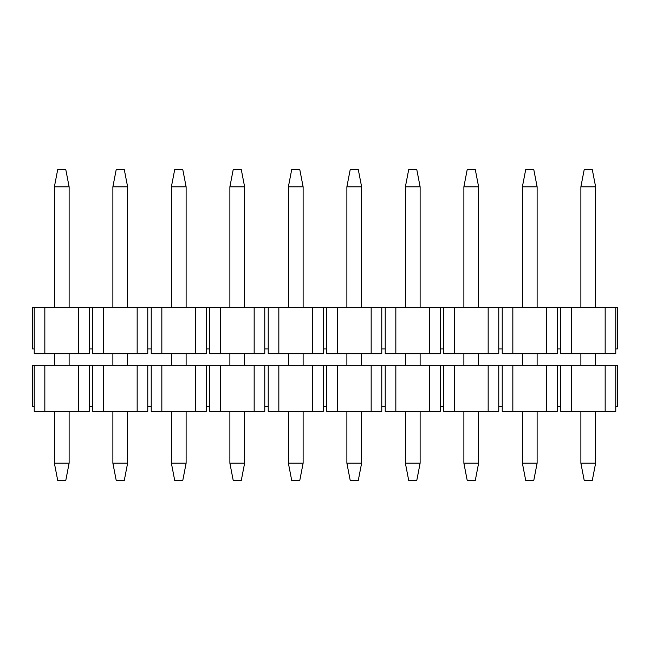 <?xml version="1.0" encoding="UTF-8"?>
<svg xmlns="http://www.w3.org/2000/svg" width="650" height="650" viewBox="0 0 650 650"><rect width="100%" height="100%" fill="white"/><g stroke="black" fill="none" stroke-linecap="round" stroke-linejoin="round"><path stroke-width="0.97" d="M89.269 348.952L89.269 307.726L103.334 307.726L103.334 353.787L92.731 353.787L92.731 348.952L89.269 348.952L89.269 353.787L34.231 353.787L34.231 307.726L32.5 307.726L32.5 348.952L34.231 348.952M89.269 307.726L78.666 307.726L78.666 353.787M78.666 307.726L44.834 307.726L44.834 353.787M44.834 307.726L34.231 307.726M615.769 307.726L615.769 353.787L571.334 353.787L571.334 307.726L617.5 307.726L617.5 348.952L615.769 348.952M605.166 307.726L605.166 353.787M571.334 353.787L560.731 353.787L560.731 348.952L557.269 348.952L557.269 307.726L571.334 307.726M560.731 307.726L560.731 348.952M103.334 307.726L151.231 307.726L151.231 353.787L161.834 353.787L161.834 307.726L209.731 307.726L209.731 353.787L220.334 353.787L220.334 307.726L268.231 307.726L268.231 353.787L278.834 353.787L278.834 307.726L326.731 307.726L326.731 353.787L337.334 353.787L337.334 307.726L385.231 307.726L385.231 353.787L395.834 353.787L395.834 307.726L443.731 307.726L443.731 353.787L454.334 353.787L454.334 307.726L502.231 307.726L502.231 353.787L512.834 353.787L512.834 307.726L557.269 307.726M546.666 307.726L546.666 353.787L557.269 353.787L557.269 348.952M502.231 307.726L512.834 307.726M498.769 307.726L498.769 348.952L502.231 348.952M488.166 307.726L488.166 353.787L498.769 353.787L498.769 348.952M443.731 307.726L454.334 307.726M440.269 307.726L440.269 348.952L443.731 348.952M429.666 307.726L429.666 353.787L440.269 353.787L440.269 348.952M385.231 307.726L395.834 307.726M381.769 307.726L381.769 348.952L385.231 348.952M371.166 307.726L371.166 353.787L381.769 353.787L381.769 348.952M326.731 307.726L337.334 307.726M323.269 307.726L323.269 348.952L326.731 348.952M312.666 307.726L312.666 353.787L323.269 353.787L323.269 348.952M268.231 307.726L278.834 307.726M264.769 307.726L264.769 348.952L268.231 348.952M254.166 307.726L254.166 353.787L264.769 353.787L264.769 348.952M209.731 307.726L220.334 307.726M206.269 307.726L206.269 348.952L209.731 348.952M195.666 307.726L195.666 353.787L206.269 353.787L206.269 348.952M151.231 307.726L161.834 307.726M147.769 307.726L147.769 348.952L151.231 348.952M137.166 307.726L137.166 353.787L147.769 353.787L147.769 348.952M92.731 307.726L92.731 348.952M103.334 353.787L137.166 353.787M546.666 353.787L512.834 353.787M488.166 353.787L454.334 353.787M429.666 353.787L395.834 353.787M371.166 353.787L337.334 353.787M312.666 353.787L278.834 353.787M254.166 353.787L220.334 353.787M195.666 353.787L161.834 353.787M595.619 411.369L595.619 463.19L592.28 480.464L584.22 480.464L580.881 463.19L580.881 411.369M580.881 307.726L580.881 186.81L584.22 169.536L592.28 169.536L595.619 186.81L595.619 307.726M595.619 353.787L595.619 365.308M595.619 463.19L580.881 463.19M580.881 365.308L580.881 353.787M580.881 186.81L595.619 186.81M537.119 411.369L537.119 463.19L533.78 480.464L525.72 480.464L522.381 463.19L522.381 411.369M522.381 307.726L522.381 186.81L525.72 169.536L533.78 169.536L537.119 186.81L537.119 307.726M537.119 353.787L537.119 365.308M537.119 463.19L522.381 463.19M522.381 365.308L522.381 353.787M522.381 186.81L537.119 186.81M478.619 411.369L478.619 463.19L475.28 480.464L467.22 480.464L463.881 463.19L463.881 411.369M463.881 307.726L463.881 186.81L467.22 169.536L475.28 169.536L478.619 186.81L478.619 307.726M478.619 353.787L478.619 365.308M478.619 463.19L463.881 463.19M463.881 365.308L463.881 353.787M463.881 186.81L478.619 186.81M420.119 411.369L420.119 463.19L416.78 480.464L408.72 480.464L405.381 463.19L405.381 411.369M405.381 307.726L405.381 186.81L408.72 169.536L416.78 169.536L420.119 186.81L420.119 307.726M420.119 353.787L420.119 365.308M420.119 463.19L405.381 463.19M405.381 365.308L405.381 353.787M405.381 186.81L420.119 186.81M361.619 411.369L361.619 463.19L358.28 480.464L350.22 480.464L346.881 463.19L346.881 411.369M346.881 307.726L346.881 186.81L350.22 169.536L358.28 169.536L361.619 186.81L361.619 307.726M361.619 353.787L361.619 365.308M361.619 463.19L346.881 463.19M346.881 365.308L346.881 353.787M346.881 186.81L361.619 186.81M303.119 411.369L303.119 463.19L299.78 480.464L291.72 480.464L288.381 463.19L288.381 411.369M288.381 307.726L288.381 186.81L291.72 169.536L299.78 169.536L303.119 186.81L303.119 307.726M303.119 353.787L303.119 365.308M303.119 463.19L288.381 463.19M288.381 365.308L288.381 353.787M288.381 186.81L303.119 186.81M244.619 411.369L244.619 463.19L241.28 480.464L233.22 480.464L229.881 463.19L229.881 411.369M229.881 307.726L229.881 186.81L233.22 169.536L241.28 169.536L244.619 186.81L244.619 307.726M244.619 353.787L244.619 365.308M244.619 463.19L229.881 463.19M229.881 365.308L229.881 353.787M229.881 186.81L244.619 186.81M186.119 411.369L186.119 463.19L182.78 480.464L174.72 480.464L171.381 463.19L171.381 411.369M171.381 307.726L171.381 186.81L174.72 169.536L182.78 169.536L186.119 186.81L186.119 307.726M186.119 353.787L186.119 365.308M186.119 463.19L171.381 463.19M171.381 365.308L171.381 353.787M171.381 186.81L186.119 186.81M127.619 411.369L127.619 463.19L124.28 480.464L116.22 480.464L112.881 463.19L112.881 411.369M112.881 307.726L112.881 186.81L116.22 169.536L124.28 169.536L127.619 186.81L127.619 307.726M127.619 353.787L127.619 365.308M127.619 463.19L112.881 463.19M112.881 365.308L112.881 353.787M112.881 186.81L127.619 186.81M69.119 411.369L69.119 463.19L65.78 480.464L57.72 480.464L54.381 463.19L54.381 411.369M54.381 307.726L54.381 186.81L57.72 169.536L65.78 169.536L69.119 186.81L69.119 307.726M69.119 353.787L69.119 365.308M69.119 463.19L54.381 463.19M54.381 365.308L54.381 353.787M54.381 186.81L69.119 186.81M89.269 406.534L89.269 365.308L103.334 365.308L103.334 411.369L92.731 411.369L92.731 406.534L89.269 406.534L89.269 411.369L34.231 411.369L34.231 365.308L32.5 365.308L32.5 406.534L34.231 406.534M89.269 365.308L78.666 365.308L78.666 411.369M78.666 365.308L44.834 365.308L44.834 411.369M44.834 365.308L34.231 365.308M615.769 365.308L615.769 411.369L571.334 411.369L571.334 365.308L617.5 365.308L617.5 406.534L615.769 406.534M605.166 365.308L605.166 411.369M571.334 411.369L560.731 411.369L560.731 406.534L557.269 406.534L557.269 365.308L571.334 365.308M560.731 365.308L560.731 406.534M103.334 365.308L151.231 365.308L151.231 411.369L161.834 411.369L161.834 365.308L209.731 365.308L209.731 411.369L220.334 411.369L220.334 365.308L268.231 365.308L268.231 411.369L278.834 411.369L278.834 365.308L326.731 365.308L326.731 411.369L337.334 411.369L337.334 365.308L385.231 365.308L385.231 411.369L395.834 411.369L395.834 365.308L443.731 365.308L443.731 411.369L454.334 411.369L454.334 365.308L502.231 365.308L502.231 411.369L512.834 411.369L512.834 365.308L557.269 365.308M546.666 365.308L546.666 411.369L557.269 411.369L557.269 406.534M502.231 365.308L512.834 365.308M498.769 365.308L498.769 406.534L502.231 406.534M488.166 365.308L488.166 411.369L498.769 411.369L498.769 406.534M443.731 365.308L454.334 365.308M440.269 365.308L440.269 406.534L443.731 406.534M429.666 365.308L429.666 411.369L440.269 411.369L440.269 406.534M385.231 365.308L395.834 365.308M381.769 365.308L381.769 406.534L385.231 406.534M371.166 365.308L371.166 411.369L381.769 411.369L381.769 406.534M326.731 365.308L337.334 365.308M323.269 365.308L323.269 406.534L326.731 406.534M312.666 365.308L312.666 411.369L323.269 411.369L323.269 406.534M268.231 365.308L278.834 365.308M264.769 365.308L264.769 406.534L268.231 406.534M254.166 365.308L254.166 411.369L264.769 411.369L264.769 406.534M209.731 365.308L220.334 365.308M206.269 365.308L206.269 406.534L209.731 406.534M195.666 365.308L195.666 411.369L206.269 411.369L206.269 406.534M151.231 365.308L161.834 365.308M147.769 365.308L147.769 406.534L151.231 406.534M137.166 365.308L137.166 411.369L147.769 411.369L147.769 406.534M92.731 365.308L92.731 406.534M103.334 411.369L137.166 411.369M546.666 411.369L512.834 411.369M488.166 411.369L454.334 411.369M429.666 411.369L395.834 411.369M371.166 411.369L337.334 411.369M312.666 411.369L278.834 411.369M254.166 411.369L220.334 411.369M195.666 411.369L161.834 411.369"/></g></svg>
